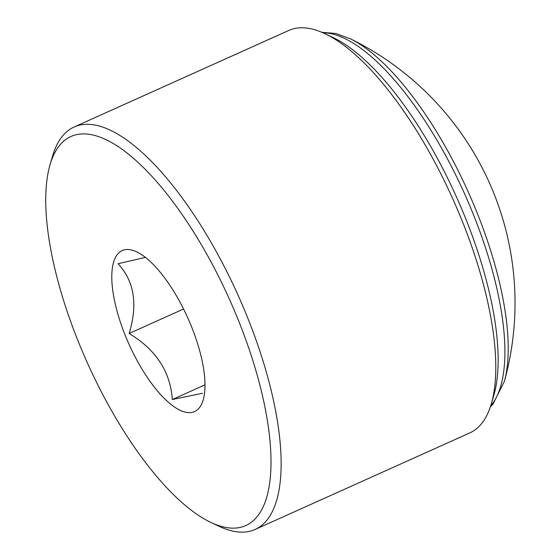 <?xml version="1.0" encoding="UTF-8"?>
<svg xmlns="http://www.w3.org/2000/svg" width="560" height="560" viewBox="0 0 560 560"><rect width="100%" height="100%" fill="white"/><g stroke="black" fill="none" stroke-linecap="round" stroke-linejoin="round"><path stroke-width="0.84" d="M191.716 327.166A88.256 32.207 65.8 0 1 203.203 399.917A88.256 32.207 65.8 0 1 129.01 344.253A88.256 32.207 65.8 0 1 136.584 251.811A88.256 32.207 65.8 0 1 191.716 327.166M79.625 134.141A213.29 77.826 -114.2 0 0 50.071 164.591A213.29 77.826 -114.2 0 0 87.402 362.964A213.29 77.826 -114.2 0 0 211.064 522.515A213.29 77.826 -114.2 0 0 249.396 349.986A213.29 77.826 -114.2 0 0 79.625 134.141M74.116 127.001L288.757 30.464A220.647 80.507 65.8 0 1 297.794 28A220.647 80.507 65.8 0 1 324.765 33.614A220.647 80.507 65.8 0 1 452.69 198.667A220.647 80.507 65.8 0 1 491.309 403.879A220.647 80.507 65.8 0 1 469.77 432.922L255.136 529.459A220.647 80.507 -114.2 0 0 243.138 306.845A220.647 80.507 -114.2 0 0 83.153 124.537A220.647 80.507 -114.2 0 0 74.116 127.001A220.647 80.507 -114.2 0 0 52.584 156.044L50.071 164.591M211.064 522.515L219.121 526.309A220.647 80.507 -114.2 0 0 255.136 529.459M324.765 33.614L332.829 37.408A213.29 77.826 65.8 0 1 456.484 196.959A213.29 77.826 65.8 0 1 493.815 395.332L491.309 403.879M145.383 257.383L118.013 263.732C134.267 281.12 137.977 304.374 129.136 333.494C155.981 349.65 170.38 371.658 172.326 399.525L202.538 393.267M205.002 384.832L172.326 399.525M183.568 309.008L129.136 333.494M490.7 405.867A207.41 75.677 -114.2 0 0 464.401 193.396A207.41 75.677 -114.2 0 0 322.882 32.76M350.315 38.78A294.196 294.196 0 0 1 504.392 381.346A205.184 74.865 -114.2 0 0 468.132 191.716A205.184 74.865 -114.2 0 0 350.315 38.78L335.755 33.46L321.895 32.333M504.392 381.346L492.975 404.131L490.364 406.882"/></g></svg>
